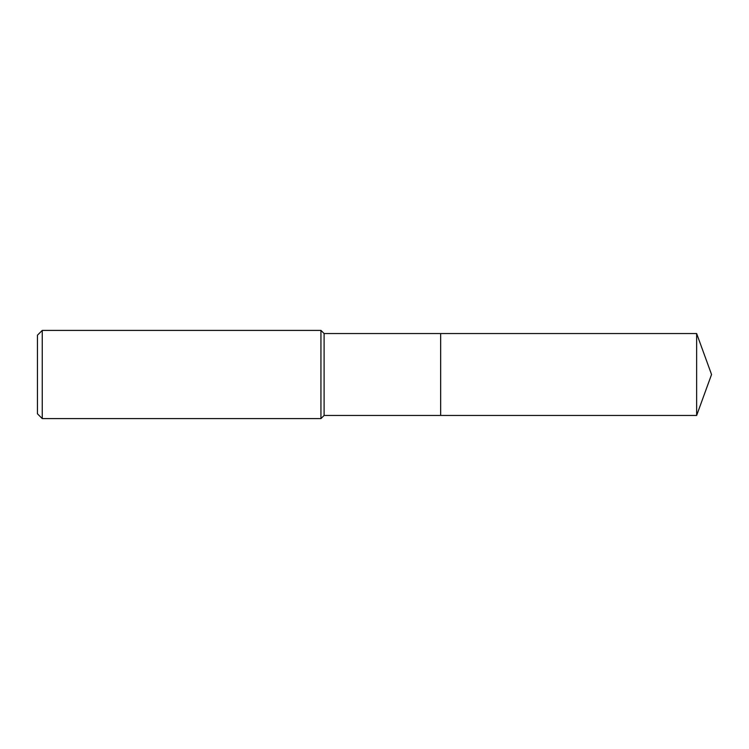 <?xml version="1.0" encoding="UTF-8"?>
<svg xmlns="http://www.w3.org/2000/svg" width="749" height="749" viewBox="0 0 749 749"><rect width="100%" height="100%" fill="white"/><g stroke="black" fill="none" stroke-linecap="round" stroke-linejoin="round"><path stroke-width="1.12" d="M324.102 374.5L324.102 415.452L696.645 415.452L696.645 333.548L440.646 333.548L440.646 415.452L440.646 333.548L324.102 333.548L324.102 374.5M42.253 330.403L42.253 418.597L37.45 413.804L37.45 335.196L42.253 330.403L320.947 330.403L320.947 418.597L324.102 415.452M42.253 418.597L320.947 418.597M324.102 333.548L320.947 330.403M696.645 333.548L711.55 374.5L696.645 415.452"/></g></svg>
